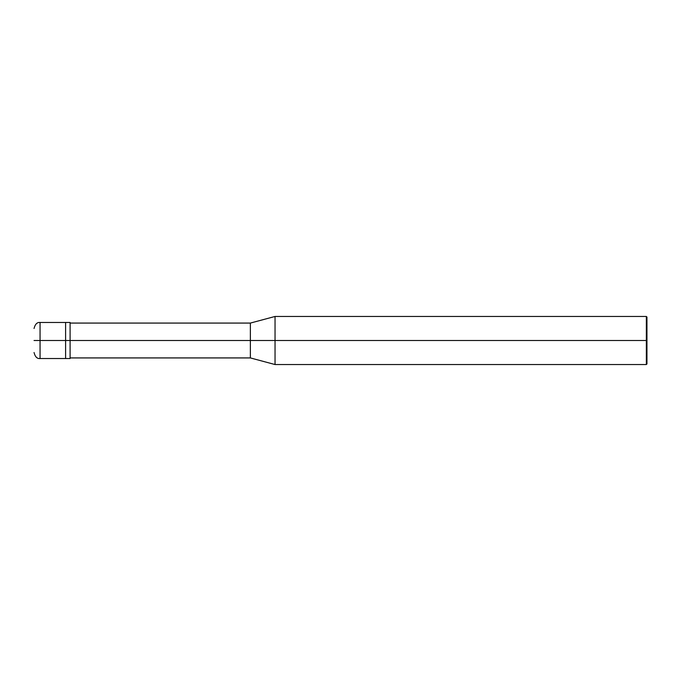 <?xml version="1.0" encoding="UTF-8"?>
<svg xmlns="http://www.w3.org/2000/svg" width="681" height="681" viewBox="0 0 681 681"><rect width="100%" height="100%" fill="white"/><g stroke="black" fill="none" stroke-linecap="round" stroke-linejoin="round"><path stroke-width="1.02" d="M65.597 340.5L65.597 358.529L65.597 322.471L65.597 340.5L40.06 340.5L40.06 322.471L40.06 340.5L34.05 340.5C34.05 325.007 34.05 325.007 34.05 340.5C34.05 355.993 34.05 355.993 34.05 340.5L40.06 340.5L40.06 322.471L40.06 358.529L40.06 340.5L40.06 358.529L40.06 340.5L65.597 340.5L65.597 358.529L65.597 322.471L65.597 358.529L65.597 340.5L70.1 340.5L70.1 322.471L70.1 340.5L65.597 340.5M646.95 340.5L646.95 363.935L646.95 317.065L646.95 340.5L646.346 340.5L646.346 316.461L646.346 340.5L275.039 340.5L275.039 316.461L275.039 340.5L250.37 340.5L250.37 323.075L250.37 340.5L70.1 340.5L70.1 358.529L70.1 340.5L70.1 358.529L70.1 340.5L250.37 340.5L250.37 323.075L250.37 357.925L250.37 340.5L250.37 357.925L250.37 340.5L275.039 340.5L275.039 316.461L275.039 364.539L275.039 340.5L275.039 364.539L275.039 340.5L646.346 340.5L646.346 316.461L646.346 364.539L646.346 340.5L646.346 364.539L646.346 340.5L646.95 340.5L646.95 363.935L646.95 340.5M70.1 322.471L40.06 322.471C37.14 322.147 35.14 324.156 34.05 328.48M70.1 358.529L40.06 358.529C37.14 358.853 35.14 356.844 34.05 352.52M70.1 323.075L250.37 323.075L275.039 316.461L646.346 316.461L646.95 317.065M70.1 357.925L250.37 357.925L275.039 364.539L646.346 364.539L646.95 363.935"/></g></svg>
